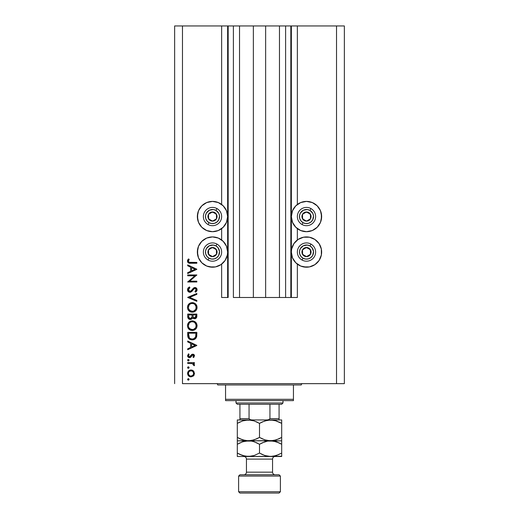 <?xml version="1.0" encoding="UTF-8"?>
<svg xmlns="http://www.w3.org/2000/svg" width="519" height="519" viewBox="0 0 519 519"><rect width="100%" height="100%" fill="white"/><g stroke="black" fill="none" stroke-linecap="round" stroke-linejoin="round"><path stroke-width="0.78" d="M290.835 297.491L285.612 297.491L290.835 297.491L290.835 25.95L285.612 25.95L285.612 297.491L279.475 297.491L285.612 297.491L285.612 25.95L279.475 25.95L279.475 297.491L265.637 297.491L279.475 297.491L279.475 25.95L253.363 25.95L265.637 25.95L265.637 297.491L239.525 297.491L253.363 297.491L253.363 25.95L239.525 25.95L239.525 297.491L233.388 297.491L239.525 297.491L239.525 25.95L233.388 25.95L233.388 297.491L233.388 25.95L228.165 25.95L228.165 297.491L221.639 297.491L221.639 264.132L221.639 297.491L227.646 297.491L227.646 25.95L221.639 25.95L221.639 204.473L221.639 25.95L182.474 25.95L182.474 383.651L336.526 383.651L336.526 25.95L291.354 25.95L291.354 297.491L290.835 297.491L290.835 25.95L265.637 25.95L265.637 297.491L253.363 297.491L253.363 25.95L228.165 25.95L228.165 297.491L227.646 297.491L227.646 25.95L228.165 25.95L174.644 25.95L174.644 383.651L174.644 25.95L182.474 25.95L182.474 383.651L344.356 383.651L336.526 383.651L336.526 25.95L297.361 25.95L297.361 204.473L297.361 25.95L291.354 25.95L291.354 297.491L297.361 297.491L297.361 264.132L297.361 297.491L290.874 297.491M221.639 239.986L221.639 228.626L221.639 239.986M297.361 239.986L297.361 228.626L297.361 239.986M309.454 231.403L306.495 231.695A15.142 15.142 0 0 1 291.354 216.553A15.142 15.142 0 0 1 306.495 201.404L312.295 202.559L317.206 205.842L320.489 210.753L321.644 216.553L320.489 222.346L317.206 227.257L312.295 230.54L306.495 231.695L300.702 230.54L295.791 227.257L292.508 222.346L291.354 216.553L292.508 210.753L295.791 205.842L300.702 202.559L306.495 201.404A15.142 15.142 0 0 1 321.644 216.553A15.142 15.142 0 0 1 306.495 231.695L303.544 231.403M309.454 266.909L306.495 267.201A15.142 15.142 0 0 1 291.354 252.059A15.142 15.142 0 0 1 306.495 236.917A15.142 15.142 0 0 1 321.644 252.059A15.142 15.142 0 0 1 306.495 267.201L300.702 266.052L295.791 262.77L292.508 257.852L291.354 252.059L291.646 249.107L293.903 243.645L298.081 239.467L303.544 237.209L309.454 237.209L314.91 239.467L319.088 243.645L321.352 249.107L321.352 255.011L319.088 260.473L314.91 264.651L309.454 266.909L303.544 266.909M215.456 231.403L212.505 231.695A15.142 15.142 0 0 1 197.356 216.553A15.142 15.142 0 0 1 212.505 201.404L218.298 202.559L223.209 205.842L226.492 210.753L227.646 216.553L226.492 222.346L223.209 227.257L218.298 230.54L212.505 231.695L206.705 230.54L201.794 227.257L198.511 222.346L197.356 216.553L198.511 210.753L201.794 205.842L206.705 202.559L212.505 201.404A15.142 15.142 0 0 1 227.646 216.553A15.142 15.142 0 0 1 212.505 231.695L209.546 231.403M215.456 266.909L212.505 267.201A15.142 15.142 0 0 1 197.356 252.059A15.142 15.142 0 0 1 212.505 236.917A15.142 15.142 0 0 1 227.646 252.059A15.142 15.142 0 0 1 212.505 267.201L206.705 266.052L201.794 262.77L198.511 257.852L197.356 252.059L198.511 246.266L201.794 241.348L206.705 238.065L212.505 236.917L218.298 238.065L223.209 241.348L226.492 246.266L227.646 252.059L227.354 255.011L225.097 260.473L220.919 264.651L215.456 266.909L209.546 266.909M187.696 275.784L194.872 275.784L187.696 275.784L187.696 274.96L196.837 274.96L189.643 281.168L196.837 281.168L196.837 281.992L187.696 281.992L194.872 275.784L187.696 281.992L196.837 281.992L196.837 281.168L189.643 281.168L196.837 274.96L187.696 274.96L187.696 275.784L187.696 274.96L196.837 275.135M189.935 292.301L188.17 291.509L187.476 289.939L188.04 288.013L189.461 286.91L189.922 287.682L188.884 288.493L188.403 289.693L188.812 290.919L189.558 291.425L190.973 291.055L194.378 287.571L196.156 287.876L197.058 289.531L196.811 290.841L195.527 292.184L194.962 291.444L196.046 290.205L196.065 289.167L195.455 288.421L194.32 288.486L191.654 291.581L189.935 292.301L194.975 288.317L196.137 289.66L194.962 291.444L195.527 292.184L197.071 289.751C196.986 288.389 196.273 287.643 194.936 287.5L193.548 288.006L190.849 291.153L189.948 291.483L188.403 289.693L189.922 287.682L189.461 286.91L187.463 289.686C187.58 291.243 188.403 292.113 189.935 292.301L189.935 292.301M196.837 300.443L196.837 301.325L187.696 297.458L196.837 293.475L196.837 294.351L189.636 297.4L196.837 300.443L196.837 301.325L187.696 297.458L196.837 301.325L196.837 300.443L189.636 297.4L196.837 294.351L196.837 293.475L187.696 297.342L196.837 293.475L196.837 294.351M187.463 307.43L187.8 305.587L188.838 304.024L190.389 302.966L192.225 302.609L194.067 302.96L195.65 303.972L196.701 305.522L197.071 307.358L196.74 309.22L195.702 310.803L194.132 311.867L192.27 312.217L190.428 311.874L188.864 310.829L187.813 309.272L187.463 307.43C187.735 310.362 189.338 311.958 192.27 312.217C195.235 311.951 196.837 310.33 197.071 307.358C196.772 304.439 195.163 302.856 192.225 302.609C189.305 302.888 187.716 304.497 187.463 307.43M192.225 320.885C189.305 321.17 187.716 322.773 187.463 325.705L187.8 323.862L188.838 322.299L190.389 321.242L192.225 320.885L194.067 321.235L195.65 322.247L196.701 323.798L197.071 325.634L196.74 327.502L195.702 329.085L194.132 330.149L192.27 330.493L190.428 330.149L188.864 329.104L187.813 327.554L187.463 325.705C187.735 328.637 189.338 330.233 192.27 330.493C195.235 330.227 196.837 328.605 197.071 325.634C196.772 322.714 195.163 321.138 192.225 320.885L192.465 320.891M187.696 341.937L187.696 341.041L196.837 345.375L187.696 349.709L187.696 348.82L190.629 347.464L190.629 343.325L187.696 341.937L187.696 341.041L187.696 341.937L190.629 343.325L190.629 347.464L187.696 348.82L187.696 349.709L196.837 345.492L187.696 349.709L187.696 348.82M189.104 379.408L188.345 380.168L187.58 379.408L188.053 378.701L188.767 378.773L189.091 379.558L188.637 380.116L187.807 379.947L187.58 379.408L188.345 380.168L189.104 379.408L188.494 378.662M191.018 369.976L193.386 370.89L194.495 373.44L193.392 375.977L191.018 376.891L188.572 375.886L187.58 373.44L188.572 370.988L191.018 369.976C188.903 370.17 187.755 371.325 187.58 373.44C187.761 375.542 188.903 376.697 191.018 376.891L193.392 375.977L194.495 373.44L193.386 370.89L190.681 369.989M188.345 368.334L187.58 367.575L187.807 367.037L188.637 366.868L189.091 367.426L188.884 368.114L188.053 368.282L187.58 367.575L188.345 368.334L189.104 367.575L188.345 366.816L189.104 367.575L188.345 368.334L187.58 367.575L188.345 366.816L189.104 367.575M187.696 363.417L187.696 362.593L187.696 363.417L187.696 362.593L194.378 362.593L194.378 363.417L193.392 363.417L194.404 364.539L194.268 365.759L193.555 365.311L193.373 364.182L192.484 363.637L187.696 363.417L192.238 363.56L194.268 365.759L194.495 365.045L193.392 363.417L194.378 363.417L194.378 362.593L187.696 362.593L194.378 362.593L194.378 363.417M188.345 360.958L187.58 360.192L187.807 359.654L188.637 359.485L189.091 360.043L188.884 360.731L188.053 360.9L187.58 360.192L188.345 360.958L189.104 360.192L188.345 359.433L189.104 360.192L188.345 360.958L187.58 360.192L188.345 359.433L189.104 360.192M192.744 354.159L193.756 354.445L194.463 355.509L193.542 357.559L192.971 357.001L193.658 355.677L192.945 354.996L192.166 355.21L190.83 357.111L189.785 357.656L188.423 357.351L187.612 356.099L188.488 353.809L189.104 354.354L188.475 356.112L189.474 356.858L190.226 356.521L191.569 354.581L192.744 354.159L191.712 354.464L189.474 356.858L188.403 355.677L189.104 354.354L188.488 353.809L187.58 355.716L189.513 357.675L190.544 357.364L192.776 354.983L193.671 355.846L192.971 357.001L193.542 357.559L194.495 355.846L192.607 354.166M188.241 337.875L187.696 335.203C187.729 338.141 189.208 339.698 192.153 339.867L189.526 339.166L188.241 337.875L187.696 332.368L196.837 332.368L196.221 337.739L194.794 339.199L192.153 339.867C194.223 339.887 195.676 338.965 196.506 337.116L196.837 332.368L187.696 332.368L187.696 335.203L187.696 332.368L196.837 332.368L196.837 334.217M187.709 316.837L187.696 314.092L187.696 316.564L187.696 314.092L196.837 314.092L196.623 317.42L195.092 318.724L193.717 318.634L192.627 317.725L191.433 319.217L189.746 319.425L188.365 318.595L187.696 316.564C187.742 318.296 188.605 319.269 190.291 319.483L192.627 317.725L194.573 318.776C196.182 318.543 196.941 317.57 196.837 315.876L196.837 314.092L187.696 314.092L196.837 314.092L196.837 315.876M187.696 265.78L187.696 264.885L196.837 269.218L187.696 273.558L187.696 272.663L190.629 271.314L190.629 267.168L187.696 265.78L187.696 264.885L187.696 265.78L190.629 267.168L190.629 271.314L187.696 272.663L187.696 273.558L196.837 269.335L187.696 273.558L187.696 272.663M188.793 260.064L188.416 261.349L189.247 262.296L196.837 262.426L196.837 263.243L188.494 262.945L187.463 261.115L188.52 258.91L189.221 259.396L188.403 261.161L189.221 259.396L188.52 258.91L187.463 261.115C187.768 262.783 188.838 263.496 190.668 263.243L196.837 263.243L196.837 262.426L190.758 262.426C189.519 262.64 188.734 262.218 188.403 261.161L188.462 261.524M344.356 25.95L344.356 383.651L344.356 25.95L336.526 25.95L344.356 25.95M206.705 266.052L204.09 264.651M199.912 260.473L198.511 257.852M197.648 255.011L197.648 249.107M206.705 230.54L204.09 229.139M199.912 224.961L198.511 222.346M197.648 219.505L197.648 213.594M321.352 249.107L321.352 255.011M320.489 257.852L319.088 260.473M314.91 264.651L312.295 266.052M321.352 213.594L321.352 219.505M320.489 222.346L319.088 224.961M314.91 229.139L312.295 230.54M188.345 380.168L187.58 379.408L188.345 378.649L187.58 379.408M187.807 379.947L187.599 379.571M193.866 371.422L194.476 373.79M194.216 374.835L193.645 375.724M191.018 376.891L190.681 376.872M189.098 376.314L188.572 375.886L189.098 376.314M187.638 372.765L188.572 370.988L189.669 370.242M191.667 370.034L192.29 370.203M192.309 370.209L193.074 370.637M192.873 370.495L193.386 370.89M188.825 371.961L188.403 373.433L189.052 375.205M192.698 371.39L191.271 370.806L189.545 371.241M192.912 375.276L193.671 373.433C193.509 375.042 192.627 375.918 191.011 376.067L192.88 375.308M192.03 375.879L192.692 375.471M189.986 375.866L191.011 376.067C189.403 375.918 188.533 375.042 188.403 373.433C188.533 371.825 189.409 370.949 191.011 370.8C192.627 370.942 193.516 371.825 193.671 373.433L192.886 371.565M188.825 374.906L190.006 375.873M188.442 372.921L188.449 373.946M187.807 368.114L187.599 367.737M188.345 366.816L187.58 367.575M194.495 365.045L194.268 365.759L194.495 365.045L194.268 365.759L193.555 365.311L193.639 364.63M193.555 365.311L193.671 364.889L193.555 365.311M192.971 363.851L191.952 363.508M192.238 363.56L191.381 363.456M188.345 359.433L187.58 360.192M194.015 357.059L193.542 357.559L192.971 357.001L193.23 356.761M192.945 354.996L192.056 355.307M192.776 354.983L191.647 355.865M190.544 357.364L189.785 357.656M189.124 357.643L188.76 357.533M188.423 357.351L187.813 356.676M188.488 353.809L189.104 354.354L188.838 354.62M188.605 354.944L188.455 355.294M188.416 355.483L188.462 356.079M188.721 356.514L189.046 356.754M190.804 355.619L189.474 356.858L190.22 356.527M193.412 354.269L193.983 354.633M194.1 354.749L194.366 355.178M194.463 355.509L194.495 355.846M187.612 356.099L187.716 356.469M196.837 345.375L187.696 341.041L196.837 345.375M195.053 345.42L191.563 347.036L191.563 343.766L195.053 345.42L191.563 343.766L191.563 347.036L195.053 345.42M196.824 335.002L196.72 336.208M196.688 336.403L196.565 336.941M196.221 337.746L195.884 338.252M195.118 338.985L193.788 339.64M193.172 339.783L192.841 339.828M191.686 339.848L191.239 339.796M189.928 339.387L189.526 339.166M189.513 339.16L189.143 338.901M188.897 338.686L188.54 338.304M195.897 333.834L195.644 336.643L195.897 333.834M195.553 336.909L195.644 336.643C195.047 338.239 193.885 339.037 192.153 339.05L193.905 338.686M194.774 338.09L193.827 338.719L195.442 337.168M188.734 336.208L188.637 334.236L189.351 337.791L190.129 338.511L192.153 339.05C190.551 339.05 189.454 338.317 188.871 336.85L189.052 337.311M188.637 333.192L195.897 333.192L188.637 333.192L188.637 334.236L188.637 333.192M192.809 339.004L193.282 338.907M195.533 336.954L195.689 336.468M189.344 337.785L189.675 338.154M190.557 338.738L191.329 338.972M188.676 335.553L188.715 336.065M192.698 320.911L193.172 320.976L192.698 320.911M194.067 321.235L193.561 321.066M194.502 321.43L194.91 321.67M195.981 322.604L196.234 322.948M196.442 323.272L197.051 326.107M196.545 327.93L195.721 329.059M195.702 329.085L193.769 330.279M190.875 330.305L190.46 330.162M190.402 330.142L190.025 329.967M189.565 329.688L188.047 328.04M188.365 328.533L188.066 328.073M187.547 324.764L187.644 324.343M187.69 324.18L191.758 320.911M196.701 323.798L196.467 323.311M189.214 329.422L189.591 329.708M189.039 327.917L191.05 329.487M189.104 323.363L188.403 325.673C188.585 323.279 189.863 321.955 192.231 321.709C194.619 321.942 195.923 323.266 196.137 325.673L196.137 325.673C195.942 328.086 194.657 329.422 192.277 329.675C189.87 329.435 188.579 328.105 188.403 325.673L188.488 326.555M189.493 322.889L190.071 322.383L189.493 322.889M193.373 321.871L191.466 321.78L190.064 322.383M195.942 326.912L196.059 324.907L194.988 322.85M195.702 327.508L196.065 326.445M190.077 329.007L193.055 329.597M193.386 329.52L195.501 327.872M194.995 328.533L195.28 328.196M188.468 326.445L188.721 327.314M191.446 321.78L190.778 321.988M188.669 324.174L188.488 324.797M196.059 324.907L195.955 324.492M194.787 322.662L193.743 322.001M193.73 321.994L193.392 321.877M196.623 317.42L196.377 317.881M195.585 318.549L195.099 318.724M193.451 318.517L192.99 318.179M192.478 318.095L192.296 318.426M191.063 319.367L190.694 319.451M189.746 319.425L189.286 319.282M188.76 318.971L188.183 318.355M188.053 318.141L187.852 317.654M192.017 316.311L192.036 315.455M189.474 318.413L188.903 317.777L190.577 318.634M188.708 317.161L190.291 318.66C189.026 318.342 188.475 317.485 188.637 316.077L188.903 317.777M192.997 316.175L193.451 317.453L194.554 317.959C193.334 317.654 192.809 316.824 192.971 315.461L192.971 314.91L195.897 314.91L195.897 316.026L194.346 317.946L195.053 317.868M194.885 317.92L195.78 317.018L195.897 314.91L192.971 314.91L193.042 316.532M191.569 317.985L191.926 317.167L190.291 318.66L191.031 318.478M188.637 316.077L188.637 314.91L192.036 314.91L188.637 314.91L188.682 316.947M195.78 317.018L195.897 316.026M192.971 315.461L192.99 316.09M192.465 302.616L193.165 302.694M193.347 302.733L196.98 306.418M196.993 308.305L196.844 308.922M196.532 309.674L196.318 310.044M196.286 310.09L195.721 310.784M194.1 311.887L193.756 312.003M190.875 312.029L190.46 311.887M190.408 311.867L190.032 311.692M189.578 311.419L189.214 311.147M188.864 310.829L188.047 309.759M188.371 310.258L188.066 309.798M187.638 306.074L187.787 305.613M188.144 304.913L188.838 304.024M188.851 304.011L189.545 303.427M190.142 303.077L190.713 302.843M196.863 305.963L196.701 305.522M195.968 304.316L195.65 303.972M194.132 311.867L195.702 310.803M189.831 310.544L188.832 309.272L191.05 311.212M189.104 305.088L188.403 307.397C188.585 305.003 189.863 303.68 192.231 303.433C194.619 303.667 195.923 304.99 196.137 307.397L196.137 307.397C195.942 309.811 194.657 311.147 192.277 311.4C189.87 311.16 188.579 309.824 188.403 307.397L188.721 309.039M189.493 304.608L190.071 304.102L189.493 304.614M193.373 303.596L191.466 303.505L190.064 304.108M195.942 308.63L196.059 306.625L194.988 304.575M195.702 309.233L196.065 308.163M190.077 310.732L193.055 311.322M193.386 311.244L195.501 309.596M194.995 310.258L195.28 309.914M189.039 309.642L189.811 310.531M191.446 303.505L190.778 303.712M188.669 305.892L188.488 306.521M196.059 306.625L195.955 306.216M194.787 304.387L193.743 303.725M193.73 303.719L193.392 303.596M187.729 288.499L188.222 287.805M189.461 286.91L189.922 287.682L189.383 288.039M189.156 288.227L188.527 289.051M188.41 289.524L188.423 290.017M188.631 290.64L190.188 291.457M189.948 291.483L191.634 290.381L189.766 291.47M191.978 289.946L192.302 289.505M195.365 287.539L196.422 288.097M196.48 288.155L196.74 288.512M197.045 290.134L196.961 290.484M196.954 290.497L196.818 290.828M196.623 291.159L196.312 291.522M195.527 292.184L195.183 291.269M195.78 290.685L196.046 290.205M196.111 289.933L196.065 289.167M195.099 288.324L194.398 288.447M194.638 288.363L194.08 288.655M194.041 288.687L193.328 289.524M192.607 290.53L192.309 290.899M192.302 290.906L191.933 291.315M190.862 292.093L190.175 292.288M189.137 292.165L188.481 291.795M196.837 281.168L196.837 281.992L187.696 281.804M196.837 269.218L187.696 264.885L196.837 269.218M195.053 269.27L191.563 270.879L191.563 267.616L195.053 269.27L191.563 267.616L191.563 270.879L195.053 269.27M196.837 262.426L196.837 263.243L190.668 263.243M187.833 262.374L188.267 262.809M187.482 260.791L187.638 260.194M188.306 259.15L189.221 259.396L188.851 259.967M188.481 260.707L188.403 261.161M188.922 262.14L189.623 262.374M189.999 262.406L190.752 262.426M188.112 259.39L187.768 259.909M190.499 376.022L191.271 376.054M193.477 374.446L193.626 372.914M191.011 370.8L190.499 370.845M189.552 371.234L189.15 371.559M188.637 334.236L188.644 334.898M191.621 339.017L192.439 339.037M195.15 337.661L195.436 337.175M195.786 335.949L195.858 335.242M195.89 334.541L195.897 334.184M188.676 327.191L189.02 327.885M191.887 329.656L192.659 329.656M193.042 329.604L194.755 328.761M196.137 325.673L196.117 325.29M194.417 322.37L194.087 322.169M192.62 321.722L191.466 321.78M190.739 322.001L190.071 322.383M188.468 324.907L188.403 325.673M191.725 317.732L191.965 316.953M188.676 308.915L189.02 309.609M191.887 311.381L192.659 311.381M193.042 311.329L194.755 310.485M196.137 307.397L196.117 307.008M194.417 304.095L194.087 303.894M192.62 303.446L191.466 303.505M190.739 303.725L190.071 304.102M188.468 306.632L188.403 307.397M211.564 220.562L212.563 221.12A4.567 4.567 0 0 1 210.266 220.536L210.571 220.004L211.564 220.562L210.571 220.004L210.266 220.536L211.376 220.977L213.744 220.945L216.488 218.784L216.903 215.307L214.736 212.563L211.265 212.154L208.515 214.315L208.106 217.792L210.266 220.536A4.567 4.567 0 0 1 212.446 211.979A4.567 4.567 0 0 1 216.488 218.784L216.429 214.217L212.446 211.979L208.515 214.315L208.573 218.888L210.571 220.004L208.573 218.888L208.515 214.315L212.446 211.979L216.429 214.217L216.488 218.784A4.567 4.567 0 0 1 212.563 221.12L216.488 218.784L212.563 221.12L211.564 220.562M215.949 210.403A7.052 7.052 0 0 1 218.655 219.998A7.052 7.052 0 0 1 209.06 222.703L208.035 224.519A9.141 9.141 0 0 0 220.478 221.016A9.141 9.141 0 0 0 216.968 208.58L215.949 210.403L218.784 213.348L219.531 215.995L218.655 219.998L216.864 222.087L214.418 223.332L211.674 223.553L209.06 222.703L206.964 220.912L205.719 218.46L205.505 215.722L206.354 213.101L209.306 210.266L213.335 209.546L215.949 210.403L216.968 208.58A9.141 9.141 0 0 1 220.478 221.016A9.141 9.141 0 0 1 208.035 224.519A9.141 9.141 0 0 1 204.531 212.083A9.141 9.141 0 0 1 216.968 208.58A9.141 9.141 0 0 0 204.531 212.083A9.141 9.141 0 0 0 208.035 224.519L209.06 222.703A7.052 7.052 0 0 1 206.354 213.101A7.052 7.052 0 0 1 215.949 210.403M305.561 220.562L306.554 221.12A4.567 4.567 0 0 1 304.264 220.536L304.562 220.004L305.561 220.562L304.562 220.004L304.264 220.536L305.373 220.977L307.735 220.945L310.485 218.784L310.894 215.307L308.734 212.563L305.256 212.154L302.512 214.315L302.097 217.792L304.264 220.536A4.567 4.567 0 0 1 306.437 211.979A4.567 4.567 0 0 1 310.485 218.784L310.427 214.217L306.437 211.979L302.512 214.315L302.571 218.888L304.562 220.004L302.571 218.888L302.512 214.315L306.437 211.979L310.427 214.217L310.485 218.784A4.567 4.567 0 0 1 306.554 221.12L310.485 218.784L306.554 221.12L305.561 220.562M309.94 210.403A7.052 7.052 0 0 1 312.646 219.998A7.052 7.052 0 0 1 303.051 222.703L302.032 224.519A9.141 9.141 0 0 0 314.469 221.016A9.141 9.141 0 0 0 310.965 208.58L309.94 210.403L312.782 213.348L313.528 215.995L312.646 219.998L310.862 222.087L308.409 223.332L305.665 223.553L303.051 222.703L300.962 220.912L299.71 218.46L299.495 215.722L300.345 213.101L303.297 210.266L307.326 209.546L309.94 210.403L310.965 208.58A9.141 9.141 0 0 1 314.469 221.016A9.141 9.141 0 0 1 302.032 224.519A9.141 9.141 0 0 1 298.522 212.083A9.141 9.141 0 0 1 310.965 208.58A9.141 9.141 0 0 0 298.522 212.083A9.141 9.141 0 0 0 302.032 224.519L303.051 222.703A7.052 7.052 0 0 1 300.345 213.101A7.052 7.052 0 0 1 309.94 210.403M305.561 256.068L306.554 256.626A4.567 4.567 0 0 1 304.264 256.042L304.562 255.51L305.561 256.068L304.562 255.51L304.264 256.042L305.373 256.49L307.735 256.457L310.485 254.291L310.894 250.82L308.734 248.076L305.256 247.66L302.512 249.827L302.097 253.298L304.264 256.042A4.567 4.567 0 0 1 306.437 247.492A4.567 4.567 0 0 1 310.485 254.291L310.427 249.723L307.443 248.05L306.437 247.492L302.512 249.827L302.571 254.394L304.562 255.51L302.571 254.394L302.512 249.827L306.437 247.492L307.443 248.05L310.427 249.723L310.485 254.291A4.567 4.567 0 0 1 306.554 256.626L310.485 254.291L306.554 256.626L305.561 256.068M309.94 245.909A7.052 7.052 0 0 1 312.646 255.504A7.052 7.052 0 0 1 303.051 258.209L302.032 260.032A9.141 9.141 0 0 0 314.469 256.522A9.141 9.141 0 0 0 310.965 244.086L309.94 245.909L312.036 247.693L313.528 251.507L312.646 255.504L310.862 257.593L308.409 258.845L305.665 259.059L303.051 258.209L300.962 256.425L299.71 253.973L299.495 251.228L300.345 248.614L303.297 245.779L307.326 245.059L309.94 245.909L310.965 244.086A9.141 9.141 0 0 1 314.469 256.522A9.141 9.141 0 0 1 302.032 260.032A9.141 9.141 0 0 1 298.522 247.595A9.141 9.141 0 0 1 310.965 244.086A9.141 9.141 0 0 0 298.522 247.595A9.141 9.141 0 0 0 302.032 260.032L303.051 258.209A7.052 7.052 0 0 1 300.345 248.614A7.052 7.052 0 0 1 309.94 245.909M211.564 256.068L212.563 256.626A4.567 4.567 0 0 1 210.266 256.042L210.571 255.51L211.564 256.068L210.571 255.51L210.266 256.042L211.376 256.49L213.744 256.457L216.488 254.291L216.903 250.82L214.736 248.076L211.265 247.66L208.515 249.827L208.106 253.298L210.266 256.042A4.567 4.567 0 0 1 212.446 247.492A4.567 4.567 0 0 1 216.488 254.291L216.429 249.723L213.445 248.05L212.446 247.492L208.515 249.827L208.573 254.394L210.571 255.51L208.573 254.394L208.515 249.827L212.446 247.492L213.445 248.05L216.429 249.723L216.488 254.291A4.567 4.567 0 0 1 212.563 256.626L216.488 254.291L212.563 256.626L211.564 256.068M215.949 245.909A7.052 7.052 0 0 1 218.655 255.504A7.052 7.052 0 0 1 209.06 258.209L208.035 260.032A9.141 9.141 0 0 0 220.478 256.522A9.141 9.141 0 0 0 216.968 244.086L215.949 245.909L218.038 247.693L219.531 251.507L218.655 255.504L216.864 257.593L214.418 258.845L211.674 259.059L209.06 258.209L206.964 256.425L205.719 253.973L205.505 251.228L206.354 248.614L209.306 245.779L213.335 245.059L215.949 245.909L216.968 244.086A9.141 9.141 0 0 1 220.478 256.522A9.141 9.141 0 0 1 208.035 260.032A9.141 9.141 0 0 1 204.531 247.595A9.141 9.141 0 0 1 216.968 244.086A9.141 9.141 0 0 0 204.531 247.595A9.141 9.141 0 0 0 208.035 260.032L209.06 258.209A7.052 7.052 0 0 1 206.354 248.614A7.052 7.052 0 0 1 215.949 245.909M216.417 383.651A1.304 1.304 0 0 1 217.727 384.955A1.304 1.304 0 0 0 216.417 383.651M301.273 384.955A1.304 1.304 0 0 1 302.583 383.651A1.304 1.304 0 0 0 301.273 384.955L225.557 384.955L225.557 399.319L293.443 399.319L293.443 384.955L217.727 384.955L225.557 384.955L225.557 400.623L293.443 400.623L225.557 400.623L225.557 399.319L293.443 399.319L293.443 384.955L301.273 384.955M293.443 400.623L293.443 399.319L293.443 400.623M269.945 404.275L281.694 404.275L282.998 402.971L236.002 402.971L237.306 404.275L269.945 404.275L237.306 404.275L236.002 402.971L282.998 402.971L282.998 400.623L282.998 402.971L281.694 404.275L269.945 404.275L269.945 418.638L268.595 419.735L266.766 419.942L268.595 419.735L269.945 418.638L279.079 418.638L279.079 404.275L279.079 419.067L279.079 418.638L269.945 418.638L269.945 404.275M236.002 400.623L236.002 402.971L236.002 400.623M279.079 419.942L279.079 419.067L279.079 419.942M239.921 419.067L239.921 404.275L239.921 418.638L249.055 418.638L250.405 419.735L252.234 419.942L250.405 419.735L249.055 418.638L249.055 404.275L249.055 418.638L239.921 418.638L239.921 419.942M279.079 419.897L279.079 418.638M280.39 476.079L279.079 474.775L239.921 474.775L238.61 476.079L280.39 476.079L238.61 476.079L238.61 491.746L239.921 493.05L279.079 493.05L280.39 491.746L238.61 491.746L280.39 491.746L280.39 476.079L280.39 491.746L279.079 493.05L239.921 493.05L238.61 491.746L238.61 476.079L239.921 474.775L279.079 474.775L280.39 476.079M272.553 459.107A2.608 2.608 0 0 1 275.167 456.499A2.608 2.608 0 0 0 272.553 459.107L246.447 459.107L246.447 472.16A2.608 2.608 0 0 1 243.833 474.775A2.608 2.608 0 0 0 246.447 472.16L272.553 472.16L272.553 459.107L272.553 472.16A2.608 2.608 0 0 0 275.167 474.775A2.608 2.608 0 0 1 272.553 472.16L246.447 472.16L246.447 459.107A2.608 2.608 0 0 0 243.833 456.499A2.608 2.608 0 0 1 246.447 459.107L272.553 459.107M275.083 420.539L270.594 419.942L276.296 420.896L281.694 423.374L281.694 437.4L276.329 439.865L270.594 440.832L264.898 439.878L259.5 437.4L259.5 423.374L264.865 420.909L270.594 419.942L248.406 419.942L254.102 420.896L259.5 423.374L259.5 437.4L254.135 439.865L248.406 440.832L242.704 439.878L237.306 437.4L237.306 423.374L242.671 420.909L248.406 419.942L237.306 419.942L237.306 440.832L237.306 437.4L242.684 439.872L239.953 438.782L245.532 440.586L248.406 440.832L273.468 440.586L267.726 440.586L264.898 439.878L259.5 437.4L262.809 439.08M239.791 438.704L237.306 437.4L237.306 440.832L251.274 441.079L254.102 441.786L259.5 444.264L264.865 441.799L267.681 441.085L281.694 440.832L281.694 423.374L275.051 420.533M237.306 420.189L237.306 420.909L237.306 419.942L251.274 420.189L254.102 420.896L259.5 423.374L256.191 421.694M240.148 421.902L237.306 423.374L237.306 421.999L237.306 423.374L242.671 420.909L245.487 420.195L251.3 420.195M243.917 440.235L245.506 440.579M256.639 438.879L251.319 440.579L237.306 440.832L237.306 444.264L242.671 441.799L248.406 440.832L245.506 441.079L251.274 441.079L254.102 441.786L259.5 444.264L256.853 442.882M252.889 420.539L251.319 420.195L252.876 420.539M262.361 421.895L267.681 420.195L273.468 420.189M278.852 438.873L273.513 440.579L270.594 440.832L266.124 440.235L267.7 440.579M270.594 419.942L281.694 419.942L281.694 420.909L281.694 419.942L248.406 419.942M281.694 440.579L281.694 439.865L281.694 440.832L270.594 440.832L276.296 441.786L281.694 444.264L281.694 441.079M279.047 421.992L281.694 423.374L281.694 420.909L281.694 423.374L279.923 422.421M279.047 438.782L281.694 437.4L279.053 438.782M261.219 438.328L262.14 438.776M243.949 440.242L248.406 440.832L270.594 440.832L267.7 441.079L273.468 441.079L279.047 442.882L276.316 441.792L281.694 444.264L279.923 443.304M237.306 437.4L239.077 438.354M259.5 437.4L256.86 438.782M281.694 439.865L281.694 437.4M257.781 422.447L256.86 421.992M237.306 420.909L237.306 421.999M259.5 423.374L262.14 421.992M281.694 423.374L281.694 420.189M240.148 442.791L237.306 444.264L237.306 456.499L248.406 456.499L237.306 456.499L237.306 455.539M237.306 442.882L237.306 444.264L242.671 441.799L245.487 441.085L251.3 441.079M257.781 443.33L256.191 442.584M252.876 441.422L251.319 441.085L252.889 441.429M262.329 442.798L267.681 441.085L273.494 441.079M279.209 442.96L281.694 444.264L281.694 453.087M281.694 442.889L281.694 441.792M281.694 456.246L248.406 456.499L281.694 456.499L281.694 453.061L276.329 455.533L270.594 456.499L264.898 455.539L259.5 453.061L254.135 455.533L248.406 456.499L242.704 455.539L239.077 454.021M278.852 454.534L273.513 456.24L270.594 456.499L264.898 455.539L259.5 453.061L254.135 455.533L248.406 456.499L251.3 456.246L245.532 456.253L239.953 454.449L242.671 455.533L237.306 453.061L239.791 454.372M243.949 455.909L248.406 456.499M237.306 454.443L237.306 456.246M267.7 456.246L270.594 456.499M261.219 453.995L262.809 454.741M259.5 453.061L259.5 444.264L259.5 453.061L262.147 454.449M243.917 455.903L245.506 456.246M237.306 453.061L237.306 444.264M259.5 444.264L262.14 442.882M281.694 454.443L281.694 444.264"/></g></svg>
